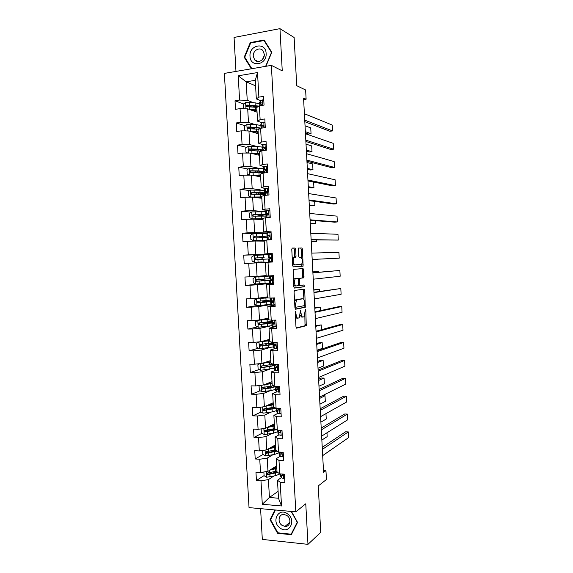<?xml version="1.0" encoding="UTF-8"?>
<svg xmlns="http://www.w3.org/2000/svg" width="573" height="573" viewBox="0 0 573 573"><rect width="100%" height="100%" fill="white"/><g stroke="black" fill="none" stroke-linecap="round" stroke-linejoin="round"><path stroke-width="0.86" d="M295.532 311.476L295.202 312.5L295.983 326.954L296.606 328.171L306.254 325.686L305.817 310.33L305.309 309.542L304.206 316.633L302.981 317.062C301.95 317.034 301.312 315.737 301.061 313.159L300.438 310.523L299.307 317.714L298.039 318.165C296.972 318.144 296.32 316.826 296.069 314.212L295.532 311.476M295.647 249.377L295.023 248.03L292.251 248.059L291.772 249.427L292.645 265.564L293.276 266.889L303.088 266.166L302.53 249.284L301.935 247.959L298.533 248.08L298.619 256.117L299.228 257.435L300.825 257.37C302.558 258.953 302.838 261.252 301.67 264.26L294.859 264.884C293.061 263.315 292.76 260.98 293.963 257.871L295.725 257.485L296.012 256.203L295.647 249.377L294.386 249.456L293.763 248.109L292.087 248.123M260.586 508.652L262.312 539.401L307.973 544.35L320.73 532.346L318.237 485.94L326.424 479.529L325.951 470.598L323.58 472.381L303.554 98.055L306.118 99.222L305.631 89.997L296.721 85.699L294.128 37.496L279.953 28.65L234.063 37.446L235.976 71.417M307.973 544.35L305.767 503.796L295.818 511.839L271.366 65.365L282.253 70.866L279.953 28.65M294.558 290.461L294.078 291.901L294.952 307.98L295.575 309.234L305.28 307.286L304.743 290.389L304.156 289.143L294.558 290.461M293.799 286.786L293.226 269.374L303.045 268.572L303.633 269.854L303.711 277.819L299.55 278.385L299.5 284.179L300.102 285.454L304.084 284.96L304.292 286.751L294.429 288.083L293.799 286.786M295.818 511.839L249.033 507.614L224.38 73.401L271.366 65.365M243.661 103.964L235.016 100.784L235.496 109.314L240.058 108.641L240.832 122.321L236.262 122.959L236.742 131.475L241.312 130.859L242.078 144.511L237.509 145.091L237.988 153.593L242.558 153.041L243.324 166.664L238.755 167.187L239.235 175.675L243.797 175.18L244.564 188.782L240.001 189.233L240.481 197.706L245.043 197.277L245.803 210.85L241.24 211.251L241.72 219.703L246.283 219.33L247.042 232.882L242.479 233.218L242.959 241.656L247.515 241.348L248.281 254.87L243.718 255.15L244.191 263.573L248.754 263.315L249.513 276.816L244.95 277.031L245.423 285.44L249.986 285.247L250.745 298.726L246.182 298.884L246.655 307.271L251.218 307.142L251.97 320.594L247.414 320.687L247.887 329.067L252.442 328.995L253.194 342.418L248.639 342.453L249.112 350.819L253.667 350.805L254.419 364.206L249.864 364.184L250.337 372.529L254.892 372.572L255.644 385.951L251.089 385.873L251.554 394.203L256.11 394.303L256.862 407.654L252.306 407.518L252.779 415.833L257.334 415.991L258.079 429.32L253.524 429.12L253.997 437.421L258.545 437.643L259.297 450.944L254.741 450.693L255.207 458.973L259.762 459.252L260.507 472.532L255.959 472.216L256.425 480.489L260.973 480.826L262.291 504.283L281.515 505.966L278.478 498.231L277.482 480.26L281.322 477.667M235.016 100.784L239.578 100.082L238.218 75.801L257.513 72.556L258.874 97.124L263.573 96.4L264.053 105.081L259.354 105.776L260.121 119.621L264.819 118.962L265.292 127.621L260.6 128.259L261.36 142.068L266.058 141.474L266.538 150.126L261.84 150.699L262.606 164.487L267.297 163.95L267.777 172.58L263.079 173.089L263.838 186.855L268.536 186.383L269.009 194.999L264.318 195.443L265.077 209.181L269.776 208.773L270.248 217.375L265.55 217.754L266.309 231.463L271.008 231.12L271.48 239.707L266.789 240.023L267.541 253.71L272.232 253.424L272.705 261.99L268.014 262.255L268.773 275.907L273.464 275.685L273.937 284.237L269.246 284.437L269.998 298.067L274.689 297.91L275.162 306.448L270.47 306.584L271.222 320.185L275.914 320.085L276.387 328.608L271.695 328.68L272.447 342.26L277.139 342.224L277.604 350.726L272.92 350.74L273.665 364.299L278.356 364.321L278.822 372.808L274.138 372.765L274.882 386.295L279.574 386.374L280.039 394.847L275.355 394.74L276.1 408.241L280.784 408.391L281.25 416.843L276.566 416.678L277.311 430.158L281.995 430.359L282.46 438.796L277.783 438.574L278.528 452.025L283.205 452.29L283.671 460.713L278.987 460.427L279.731 473.857L284.416 474.179L284.881 482.588L280.197 482.244L281.515 505.966M255.085 124.599L248.467 122.457L247.708 108.834L257.055 112.186M261.847 122.629L257.556 121.189L256.797 107.488L259.354 105.776M247.708 108.834L240.058 108.641M248.467 122.457L240.832 122.321M260.121 119.621L257.556 121.189M256.776 146.452L249.706 144.568L248.947 130.966L258.258 133.774M263.208 144.64L258.788 143.422L258.029 129.749L260.6 128.259M248.947 130.966L241.312 130.859M249.706 144.568L242.078 144.511M261.36 142.068L258.788 143.422M258.681 168.247L250.938 166.636L250.179 153.063L259.447 155.319M264.662 166.614L260.02 165.611L259.261 151.96L261.84 150.699M250.179 153.063L242.558 153.041M250.938 166.636L243.324 166.664M262.606 164.487L260.02 165.611M261.052 189.992L252.17 188.66L251.411 175.116L260.643 176.828M266.338 188.553L261.252 187.758L260.493 174.135L263.079 173.089M251.411 175.116L243.797 175.18M252.17 188.66L244.564 188.782M263.838 186.855L261.252 187.758M265.679 211.774L253.395 210.649L252.643 197.126L261.832 198.294M269.869 210.578L269.453 210.535M268.551 210.449L262.477 209.868L261.725 196.267L264.318 195.443M252.643 197.126L245.043 197.277M253.395 210.649L245.803 210.85M265.077 209.181L262.477 209.868M266.896 232.996L254.62 232.595L253.868 219.094L263.021 219.724M271.065 232.194L263.702 231.929L262.95 218.356L265.55 217.754M253.868 219.094L246.283 219.33M254.62 232.595L247.042 232.882M266.309 231.463L263.702 231.929M272.268 254.068L255.845 254.498L255.092 241.025L264.21 241.118M272.254 253.767L264.927 253.954L264.174 240.402L266.789 240.023M255.092 241.025L247.515 241.348M255.845 254.498L248.281 254.87M267.541 253.71L264.927 253.954M266.123 275.592L257.069 276.365L256.317 262.914L265.392 262.47M268.773 275.907L266.144 275.935L265.392 262.413L268.014 262.255M256.317 262.914L248.754 263.315M257.069 276.365L249.513 276.816M267.305 296.878L258.287 298.189L257.535 284.767L270.821 283.327M273.901 283.578L266.61 284.38L267.362 297.881L269.998 298.067M257.535 284.767L249.986 285.247M258.287 298.189L250.745 298.726M269.246 284.437L266.61 284.38M268.486 318.13L259.505 319.97L258.752 306.569L270.814 304.542M275.083 305.058L267.827 306.304L268.572 319.777L271.222 320.185M258.752 306.569L251.218 307.142M259.505 319.97L251.97 320.594M270.47 306.584L267.827 306.304M269.661 339.345L260.722 341.716L259.97 328.343L269.797 326.101M274.46 322.886L271.874 323.602L272.017 326.216L273.035 326.811L276.229 326.517M274.438 326.932L269.045 328.193L269.79 341.637L272.447 342.26M259.97 328.343L252.442 328.995M260.722 341.716L253.194 342.418M271.695 328.68L269.045 328.193M270.836 360.524L261.933 363.418L261.188 350.067L269.21 347.754M274.947 348.649L270.255 350.039L271 363.461L273.665 364.299M261.188 350.067L253.667 350.805M261.933 363.418L254.419 364.206M272.92 350.74L270.255 350.039M272.01 381.661L263.143 385.085L262.398 371.755L269.511 369.277M275.799 370.287L271.466 371.841L272.211 385.235L274.882 386.295M262.398 371.755L254.892 372.572M263.143 385.085L255.644 385.951M274.138 372.765L271.466 371.841M273.178 402.755L264.354 406.708L263.609 393.407L270.127 390.736M276.809 391.868L272.669 393.601L273.414 406.98L276.1 408.241M263.609 393.407L256.11 394.303M264.354 406.708L256.862 407.654M275.355 394.74L272.669 393.601M274.345 423.819L265.557 428.289L264.812 415.01L270.907 412.145M277.891 413.384L273.88 415.325L274.617 428.676L277.311 430.158M264.812 415.01L257.334 415.991M265.557 428.289L258.079 429.32M276.566 416.678L273.88 415.325M275.513 444.841L266.76 449.834L266.022 436.583L271.788 433.51M279.015 434.857L275.083 437.013L275.821 450.335L278.528 452.025M266.022 436.583L258.545 437.643M266.76 449.834L259.297 450.944M277.783 438.574L275.083 437.013M276.68 465.828L267.963 471.335L267.219 458.106L272.734 454.833M280.168 456.28L276.279 458.651L277.017 471.951L279.731 473.857M267.219 458.106L259.762 459.252M267.963 471.335L260.507 472.532M278.987 460.427L276.279 458.651M278.091 491.333L269.425 497.479L268.422 479.601L273.729 476.12M268.422 479.601L260.973 480.826M278.478 498.231L269.425 497.479L262.291 504.283M280.197 482.244L277.482 480.26M303.64 99.587L306.118 99.222M325.951 470.598L323.473 470.44M255.594 85.843L246.197 81.817L247.228 100.304L253.517 102.703M260.55 100.583L256.324 98.921L255.293 80.327L246.197 81.817L238.218 75.801M257.513 72.556L255.293 80.327M247.228 100.304L239.578 100.082M258.874 97.124L256.324 98.921M274.539 467.969L274.496 467.203M268.178 472.997L267.448 473.463M264.089 475.604L256.425 480.489M268.114 451.531L266.395 452.52M262.993 454.482L255.207 458.973M273.393 447.277L273.335 446.252L272.605 446.847L273.436 447.284M268.651 429.843L265.521 431.462M262.011 433.274L253.997 437.421M272.211 426.083L272.182 425.453M269.038 408.384L265.256 410.118M261.052 412.044L252.779 415.833M272.182 408.871L271.251 408.764M268.014 387.642L266.087 388.408M260.128 390.786L251.554 394.203M259.24 369.506L250.337 372.529M258.402 348.205L249.112 350.819M273.815 344.574L273.787 344.044M257.635 326.897L247.887 329.067M272.633 323.222L272.583 322.391M256.955 305.581L246.655 307.271M270.807 304.421L270.406 304.435M265.285 301.398L265.242 300.703M271.452 301.835L271.387 300.696M263.738 283.492L245.423 285.44M270.757 283.32L264.289 283.449M264.117 280.405L264.046 279.166M263.888 276.229L263.859 275.785M270.263 280.412L270.184 278.965M272.268 254.075L262.678 254.534L262.699 254.956M262.685 254.634L243.718 255.15M263.129 262.584L263.093 261.947M262.943 259.247L262.857 257.764M269.253 262.183L269.224 261.56M269.074 258.867L268.988 257.291M268.83 254.541L268.809 254.168M266.86 233.089L264.44 233.268M254.226 233.569L242.479 233.218M261.739 237.637L261.689 236.699M267.863 237.064L267.792 235.782M251.425 212.132L241.24 211.251M260.536 215.978L260.514 215.591M266.66 215.212L266.603 214.238M249.764 190.637L240.001 189.233M265.442 193.323L265.406 192.65M248.166 169.071L238.755 167.187M264.232 171.391L264.21 171.026M254.842 149.532L253.911 149.295M246.626 147.426L237.509 145.091M253.495 128.338L250.301 127.342M245.122 125.723L236.262 122.959M254.849 106.313L254.448 106.406M251.59 106.886L247.557 105.396M254.684 110.653L254.656 110.202M274.897 509.949L270.048 519.732L277.561 533.284L291.306 534.716L297.552 522.383L291.413 511.438M265.908 66.303L271.824 52.293L264.089 39.995L250.272 42.574L244.198 57.228L251.368 68.789M278.098 532.84L277.561 533.284M270.879 519.088L270.048 519.732M250.981 42.961L250.272 42.574M245 57.622L244.198 57.228M295.453 317.148L296.778 318.194L297.759 318.173M300.216 315.472L301.735 317.091L302.716 317.07M296.248 327.964L305.022 325.708L304.85 315.444M304.005 299.765L303.138 289.279M295.274 309.076L303.898 307.4L304.327 305.653M295.639 306.34L296.069 307.214L304.471 305.631L304.678 302.723C304.442 300.173 303.812 298.855 302.788 298.769L296.528 300.016L295.532 304.363L295.639 306.34L294.866 306.362M301.713 298.805L302.788 298.769M294.594 301.305L295.775 299.772L301.541 298.812M298.168 278.628L302.472 277.869L302.394 269.912L301.914 268.651M298.59 285.383L300.066 285.454M294.2 287.997L302.945 286.858L303.017 285.089M295.639 278.714L295.174 278.958C293.935 282.124 294.221 284.459 296.033 285.963L298.454 285.59L298.504 279.767L297.896 278.478L294.372 278.772L293.426 279.853M293.713 285.153L294.766 286.013L295.933 285.963M294.372 278.772L297.896 278.478M294.357 257.635L294.751 256.274L294.386 249.456M294.465 257.621L293.204 257.692L292.273 258.652M292.567 264.089L293.598 264.948L294.859 264.884M301.763 258.144L301.291 249.355L300.696 248.037L298.554 248.059M293.183 266.882L301.677 266.316L302.057 263.63M263.881 471.987L264.096 475.712L266.646 477.252L275.785 475.633L280.111 473.885M276.995 471.579L275.907 471.343M326.975 432.794L327.183 436.626L321.854 440.05M269.926 470.096L276.823 468.47M271.337 469.208L276.788 467.79M276.967 471.049L267.412 473.033C266.424 473.513 266.416 474.057 267.398 474.673L277.74 472.46M277.046 471.973L268.365 474.122L267.433 473.248M273.822 467.632L275.685 468.177M274.223 468.549L272.848 468.248M274.739 467.052L275.749 467.224L275.706 466.443M276.766 467.446L275.749 467.224M322.348 449.382L348.32 431.906L345.612 431.791L322.241 447.355M284.616 477.868L283.42 478.455L281.386 477.789L280.283 475.511M322.685 455.614L348.62 437.614L348.32 431.906M280.548 473.914L281.243 475.175L282.403 475.719C283.227 475.368 283.227 474.824 282.403 474.086L282.102 474.021M283.048 475.031L282.561 474.165M287.402 513.766C278.313 507.019 270.893 522.01 280.218 528.105C289.243 534.981 296.886 519.897 287.402 513.766M286.93 515.507L284.158 514.454C278.75 513.659 277.088 522.153 282.016 525.305L284.967 526.394C290.289 527.031 291.822 518.601 286.93 515.507M291.879 533.592L291.184 534.194L277.862 532.811L270.585 519.682L275.391 509.991M291.156 511.417L297.229 522.247L291.184 534.194M250 56.276C250.215 67.936 267.111 65.071 266.116 53.404C265.822 41.6 248.926 44.766 250 56.276M253.266 56.204L254.634 59.8C257.764 63.918 264.826 59.893 264.275 54.242L262.971 50.718C259.834 46.463 252.693 50.539 253.266 56.204M264.647 40.884L264.017 40.525L271.509 52.437L265.628 66.346M251.869 68.703L244.743 57.214L250.63 43.025L264.017 40.525M264.21 55.703L262.463 59.463M262.678 450.442L262.9 454.425L265.457 455.936L274.603 454.432L279.022 452.77M276.007 450.808L273.572 450.385M325.958 413.627L326.245 419.021L320.894 422.129M268.529 448.824L275.649 447.284M269.947 448.014L275.613 446.668M275.792 449.869L266.223 451.703C265.242 452.154 265.22 452.699 266.159 453.336L277.074 451.123M276.344 450.665L267.176 452.849L266.244 451.939M271.931 447.599L271.172 447.32M273.099 446.217L274.596 446.439L274.539 445.4M275.613 446.632L274.596 446.439M261.832 428.805L261.703 433.095L264.26 434.578L273.428 433.188L277.855 431.684M274.288 429.85L270.986 429.392M319.627 398.428L325.006 395.735L325.306 401.387L319.935 404.187M267.082 427.515L274.474 426.061M325.006 395.735L322.434 395.678M268.501 426.792L274.446 425.517M274.617 428.647L265.027 430.337C264.067 430.767 264.031 431.304 264.912 431.963L276.515 429.721M275.72 429.284L265.987 431.526L265.055 430.595M272.189 425.624L271.473 426.226M269.897 426.527L269.74 426.162M271.337 425.352L273.443 425.61L273.371 424.314M273.915 425.682L273.443 425.61M321.31 429.9L347.388 414.071L344.681 413.985L321.209 428.081M283.427 456.323L282.231 456.925L280.197 456.337L279.108 454.296M321.639 436.146L347.689 419.794L347.388 414.071M279.044 452.054L280.054 453.723L281.214 454.203C282.023 453.859 282.038 453.322 281.25 452.584L279.989 452.111M281.859 453.572L281.236 452.577M320.264 410.383L346.45 396.215L343.743 396.158L320.178 408.778M282.238 434.742L281.042 435.358L279.008 434.85L277.926 433.038M320.601 416.643L346.751 401.945L346.45 396.215M277.869 430.18L278.865 432.228L280.018 432.651C280.82 432.314 280.849 431.777 280.097 431.039L278.521 430.208M280.655 432.071L279.903 430.982M268.887 405.204L270.141 404.531L271.738 404.696M261.238 407.102L260.278 407.618L260.507 411.729L263.064 413.183L272.247 411.901L276.687 410.562M272.211 408.864L268.787 408.234M318.66 380.443L324.06 378.065L324.368 383.731L318.968 386.209M265.578 406.157L273.292 404.796M324.06 378.065L321.417 378.03L318.602 379.262M266.975 405.534L273.264 404.323M273.994 407.253L263.831 408.929C262.885 409.337 262.828 409.874 263.673 410.547L276.071 408.234M275.126 407.783L271.172 409.072L264.798 410.175L263.867 409.208M269.432 404.431L270.141 404.531L270.119 404.123M260.565 385.378L259.075 386.209L259.304 390.328L261.861 391.753L271.058 390.585L275.513 389.396M269.561 387.857L267.548 387.319M317.7 362.437L323.122 360.367L323.423 366.047L318.008 368.21M263.988 384.755L272.111 383.495M323.122 360.367L320.479 360.367L317.643 361.434M265.32 384.239L272.089 383.086M273.593 385.787L262.627 387.477C261.703 387.871 261.632 388.408 262.434 389.088L270.914 387.985L275.642 386.646M273.45 385.822L274.159 386.288C274.159 386.825 272.769 387.327 269.99 387.785L263.601 388.781L262.678 387.778M267.505 383.401L268.952 383.681M259.841 363.64L257.871 364.757L258.108 368.883L260.665 370.28L274.338 368.195M316.733 344.402L322.176 342.647L322.477 348.334L317.041 350.182M262.262 363.311L270.929 362.15M322.176 342.647L319.533 342.668L316.69 343.578M263.451 362.924L270.907 361.821M273.428 364.22L261.431 365.989C260.514 366.362 260.436 366.899 261.188 367.587L269.725 366.62L274.639 365.345M274.145 364.686L272.727 364.414M271.545 364.664L272.992 365.187C272.984 365.631 271.588 366.054 268.809 366.462L262.405 367.35L261.489 366.312M319.218 390.836L345.519 378.33L342.804 378.302L319.147 389.439M279.846 413.756L281.049 413.119L279.846 413.756L277.819 413.319L276.752 411.743M319.555 397.103L345.813 384.068L345.519 378.33M277.16 408.492L276.709 409.451L277.676 410.698L278.829 411.056C279.617 410.726 279.653 410.196 278.944 409.451L276.981 408.27M279.452 410.526L278.535 409.366M318.173 371.261L344.581 360.424L341.866 360.417L318.108 370.072M279.853 391.545L278.657 392.111L276.623 391.753L275.57 390.406M318.509 377.535L344.882 366.168L344.581 360.424M278.657 392.111L279.853 391.459M276.122 387.176L275.527 388.071L276.48 389.124L277.633 389.418C278.406 389.103 278.457 388.573 277.783 387.828L276.387 387.463L275.355 386.302M278.242 388.945L277.217 387.72M317.12 351.65L343.642 342.482L340.928 342.504L317.07 350.669M278.664 369.9L277.454 370.423L275.434 370.144L274.388 369.033M317.456 357.939L343.943 348.234L343.642 342.482M277.454 370.423L278.657 369.757M275.162 365.818L274.245 366.498L275.284 367.508L276.437 367.744C277.196 367.436 277.253 366.906 276.616 366.168L275.19 365.846L274.152 364.786M277.017 367.322L276.25 366.068M259.06 341.873L256.668 343.263L256.905 347.403L259.454 348.771L273.163 346.952M261.231 341.58L269.725 340.512M259.132 341.866L269.74 340.77M315.766 326.338L321.231 324.898L315.73 325.693M272.934 342.733L260.228 344.459C259.325 344.824 259.232 345.354 259.949 346.049L268.536 345.218C271.889 344.788 273.572 344.359 273.593 343.936L273.565 343.886M273.393 343.764L270.055 343.349M268.959 344.917L268.887 343.556L271.824 344.044L267.62 345.104L261.202 345.877L260.3 344.796M321.489 329.719L321.231 324.898M316.074 332.003L342.697 324.519L339.99 324.569L316.031 331.237M277.468 348.219L276.258 348.699L274.231 348.499L273.199 347.625M316.411 338.299L342.998 330.277L342.697 324.519M276.258 348.699L277.454 348.012M274.711 344.33L273.063 345.068L275.233 346.035C275.978 345.727 276.057 345.204 275.448 344.459L272.963 343.363M275.785 345.662L274.854 344.96L275.541 344.523M268.544 319.161L257.864 320.3L255.465 321.732L255.694 325.879L258.251 327.219L271.989 325.679M257.864 320.3L268.551 319.347M314.799 308.245L320.286 307.128L314.778 307.78M268.501 318.38L267.355 318.366M271.752 321.446L259.017 322.893C258.137 323.244 258.029 323.766 258.709 324.468L267.347 323.774L272.419 322.757L265.736 322.277M267.77 323.552L267.72 322.542L270.649 322.864L259.999 324.361L259.111 323.244M267.72 322.542L264.182 322.441M320.472 310.595L320.286 307.128M315.021 312.328L341.759 306.526L339.044 306.598L314.992 311.776M315.358 318.638L342.06 312.292L341.759 306.526M275.054 326.932L276.25 326.23M275.942 320.601L274.983 320.106M271.874 323.602L274.03 324.275L274.281 322.714L271.781 321.911M274.546 323.974L273.665 323.494L274.596 323.108M266.581 302.136L266.545 301.498L262.771 301.441L264.49 300.768M267.355 297.774L256.654 298.698L254.254 300.166L254.484 304.32L257.048 305.624L270.807 304.363M256.654 298.698L267.433 297.881M267.319 297.194L264.912 297.229M313.832 290.124L319.34 289.322L313.818 289.838M267.326 297.301L264.081 297.351M270.571 300.116L257.814 301.291C256.94 301.62 256.826 302.143 257.463 302.852L271.244 301.541L264.841 301.391M266.545 301.498L269.475 301.642L258.795 302.809L257.929 301.634M265.27 301.183L264.833 301.255M319.448 291.442L319.34 289.322M274.739 298.769L273.464 298.125L271.151 298.032M273.464 298.125L274.245 298.01L273.113 297.96M313.961 292.617L340.813 288.506L313.947 292.28M275.069 304.729L273.851 305.123L270.828 304.686M314.305 298.934L341.114 294.286L340.813 288.506M273.851 305.123L275.047 304.406M274.245 298.01L274.711 298.239M273.464 301.563L270.771 302.143L272.827 302.48L273.099 300.932L270.585 300.41M273.271 302.258L272.476 301.985L273.471 301.713M265.392 280.691L261.603 280.505L263.179 280.283L263.336 279.216M265.156 276.422L255.443 277.053L253.044 278.557L253.273 282.718L255.837 283.993L269.625 283.005M255.443 277.053L269.833 276.057L263.881 276.165M312.858 271.974L318.387 271.495L312.851 271.874M265.149 276.222L261.374 276.344L263.881 276.107M269.389 278.757L256.604 279.645C255.744 279.968 255.622 280.484 256.224 281.193L270.069 280.29L263.673 280.419M265.378 280.412L257.592 281.221L257.062 281.114L256.754 279.975M263.064 280.333L263.673 280.362M318.43 272.254L318.387 271.495M273.529 276.895L272.254 276.265L269.253 276.258L273.479 275.885M272.254 276.265L271.05 276.157L273.479 275.921M312.908 272.87L339.868 270.456L312.901 272.748M273.865 282.919L269.632 283.169L269.489 280.541L271.623 280.648L271.924 279.101L269.396 278.886L269.253 276.258M313.245 279.201L340.169 276.243L339.868 270.456M272.641 283.277L273.844 282.539M273.042 276.193L273.507 276.422M272.175 280.24L269.489 280.541M271.953 280.519L271.287 280.441L272.139 280.312M262.119 259.29L261.818 257.871L260.343 257.914L264.11 257.549M268.064 254.741L254.233 255.372L251.826 256.912L252.063 261.073L254.62 262.327L262.212 261.933M254.62 262.327L262.212 261.99M312.199 259.648L317.743 259.368L312.199 259.626M262.42 257.793L255.393 257.957L254.985 259.497L255.486 259.626L268.293 259.003M262.42 257.814L261.818 257.871M254.985 259.497L255.823 259.462C255.221 258.731 255.372 258.215 256.289 257.929L264.117 257.664M272.318 254.978L271.05 254.362L268.057 254.663L268.2 257.291L270.721 257.22M271.05 254.362L272.297 254.57M311.848 253.094L338.922 252.378L339.223 258.172L312.192 259.462M272.655 261.08L268.436 261.589L268.379 258.946L270.413 258.774L270.735 257.234L268.2 257.291M272.218 261.352L268.529 261.582M312.192 259.433L339.223 258.172M271.437 261.388L272.633 260.636M268.436 261.589L268.379 258.946M266.875 233.297L253.015 233.648L250.616 235.224L250.845 239.392L253.409 240.617L265.815 240.166M253.409 240.617L265.063 240.273M264.182 240.624L259.419 241.068M311.239 241.634L316.79 241.491L311.225 241.434M264.189 240.703L261.925 241.018M261.245 236.742L267.62 236.019L254.176 236.234L253.746 237.759L254.269 237.902L267.111 237.566M261.252 236.85L261.696 236.857M261.044 237.659L260.651 236.978L259.175 236.9L262.943 236.499L262.914 236.019M253.746 237.759L254.584 237.774C254.011 237.036 254.176 236.527 255.078 236.255L265.843 236.112L262.943 236.499M316.79 241.491L316.711 239.965M271.108 233.018L269.833 232.423L266.86 233.025L267.004 235.661L269.819 235.797M269.833 232.423L271.093 232.667M310.788 233.283L337.977 234.271L338.278 240.08L311.146 239.879M271.452 239.192L269.045 239.872M271.015 239.471L267.262 239.994M311.132 239.636L338.278 240.08M270.227 239.464L271.423 238.69M267.097 237.351L269.203 236.857L269.546 235.324L267.004 235.661M269.79 235.682L268.809 235.575L269.532 235.31M265.686 211.817L251.798 211.888L249.398 213.493L249.627 217.676L252.192 218.865L262.964 218.592M252.192 218.865L262.971 218.75M263.007 219.402L261.188 219.602M310.272 223.599L315.838 223.592L310.251 223.205M263.014 219.552L261.997 219.66M260.078 215.656L266.438 214.646L252.958 214.467L252.507 215.978L253.051 216.143L265.922 216.085M260.085 215.842L260.529 215.871M258.932 216L258 215.849L261.761 215.298L261.718 214.445M252.507 215.978L253.345 216.042C252.8 215.305 252.98 214.803 253.868 214.538L264.654 214.739L261.761 215.298M315.838 223.592L315.68 220.698M269.897 211.022L268.622 210.441L265.657 211.387M268.622 210.441L269.883 210.728M309.728 213.443L337.024 216.143L337.332 221.959L334.618 222.166L310.093 220.261M310.072 219.803L337.332 221.959M269.038 217.468L270.212 216.701M265.901 215.699L267.985 214.896L268.35 213.371L266.76 213.414L265.808 213.994L268.587 214.338M268.63 214.137L267.605 213.908L268.408 213.428M264.49 190.293L250.58 190.078L248.173 191.726L248.41 195.916L250.974 197.076L261.761 196.947M250.974 197.076L251.54 197.148M252.557 197.126L261.775 197.176M261.825 198.136L261.259 198.222M309.305 205.528L314.885 205.664L309.277 204.955M260.507 194.29L265.249 193.237C265.192 192.865 263.465 192.657 260.063 192.621L251.74 192.657L251.268 194.161L264.733 194.569M258.917 194.283L260.586 194.061L260.514 192.836M251.268 194.161L252.106 194.276C251.59 193.531 251.776 193.037 252.65 192.786L263.473 193.323L260.586 194.061M314.885 205.664L314.656 201.395M268.68 188.983L267.405 188.417L265.399 188.804L264.461 189.692M267.405 188.417L268.665 188.753M308.668 193.567L336.079 197.986L336.38 203.809L333.665 204.038L309.04 200.614M309.005 199.941L336.38 203.809M268.429 195.056L268.995 194.677M264.697 194.003L266.774 192.9L267.154 191.382L265.55 191.475L264.604 192.284L266.989 192.822M267.276 192.535L266.409 192.199L267.254 191.489M251.447 175.116L260.557 175.266M252.578 175.331L260.572 175.567M308.338 187.435L311.275 187.958L313.925 187.708L308.295 186.676M249.491 175.13L247.192 174.113L246.956 169.916L249.362 168.24L263.301 168.727M255.508 171.076L255.587 172.494M264.003 171.628L258.86 170.897L250.523 170.811L250.021 172.308L250.616 172.494L263.537 173.017M261.596 172.709L265.557 170.861L265.958 169.343L264.332 169.501L263.401 170.532L264.576 171.105M250.021 172.308L250.867 172.466C250.38 171.721 250.566 171.234 251.432 170.99L257.95 171.134C260.779 171.22 262.226 171.463 262.284 171.871L260.328 172.623M313.925 187.708L313.624 182.064M267.462 166.908L266.187 166.356L264.182 166.822L263.258 167.946M266.187 166.356L267.455 166.729M307.601 173.655L335.126 179.793L335.427 185.631L332.712 185.888L307.988 180.932M307.945 180.037L335.427 185.631M265.707 170.811L265.206 170.453L266.08 169.508M263.494 172.272L263.537 173.039M250.845 153.22L259.354 153.543M252.184 153.55L259.376 153.922M307.364 169.307L310.315 170.009L312.965 169.723L307.314 168.369M247.787 153.055L245.967 152.275L245.731 148.063L248.138 146.351L257.499 146.48L262.105 147.125M307.006 162.496L312.657 163.95L312.965 169.723M255.465 149.36L254.333 149.918M262.613 149.933L257.649 149.138L249.298 148.93L248.782 150.413L249.391 150.613L261.009 151.107M255.357 153.671L254.562 154.094M249.606 150.599L250.215 149.159L256.74 149.417C259.576 149.56 261.03 149.882 261.087 150.377L260.171 150.993M266.244 144.783L264.962 144.246L262.964 144.797L262.047 146.172M264.962 144.246L266.237 144.668M306.534 153.707L334.166 161.579L334.474 167.423L331.76 167.71L306.935 161.221M306.877 160.103L334.474 167.423M262.291 150.498L263.208 149.173L264.332 148.779L264.747 147.268L263.114 147.483L262.269 148.565L263.057 149.374M264.06 148.837L264.891 147.476M250.072 131.303L258.144 131.783M251.518 131.74L258.172 132.234M306.397 151.157L309.356 152.024L312.006 151.709L306.34 150.033M246.018 130.923L244.735 130.393L244.506 126.175L246.906 124.427L256.289 124.678L260.908 125.487M306.025 144.152L311.698 145.936L312.006 151.709M256.024 127.693L253.151 128.717M261.173 128.18L256.439 127.335L248.073 126.998L247.536 128.474L248.166 128.689L258.903 129.24M255.959 131.998L253.946 132.478M248.331 128.674L248.99 127.285L255.529 127.657C258.072 127.829 259.519 128.173 259.863 128.681M265.02 122.622L263.745 122.099L261.746 122.729L260.844 124.348M263.745 122.099L265.013 122.565M305.466 133.731L333.214 143.336L333.522 149.188L330.8 149.503L305.882 141.474M305.81 140.141L333.522 149.188M261.302 128.166L261.99 127.12L263.114 126.662L263.544 125.15L261.897 125.423L260.987 126.919L261.675 127.6M262.828 126.726L263.695 125.401M249.198 109.364L256.933 109.98M250.695 109.901L256.962 110.503M305.423 132.979L308.396 134.01L311.046 133.674L305.352 131.668M244.184 108.741L243.511 108.469L243.274 104.25L245.681 102.467L255.078 102.825L259.705 103.806M305.037 125.773L310.738 127.886L311.046 133.674M255.973 106.048L252.492 106.95M258.903 106.077L246.841 105.031L246.297 106.499L246.934 106.721L257.005 107.352M256.016 111.814L256.024 110.345M254.032 110.152L254.67 110.403M253.724 110.876L252.106 110.016M255.938 110.367L253.531 110.918M247.142 106.793L247.765 105.375L258.101 106.614M263.795 100.418L262.52 99.917L260.522 100.626L259.633 102.488M304.392 113.726L332.261 125.064L332.562 130.923L329.847 131.274L304.822 121.691M304.736 120.137L332.562 130.923M260.429 105.618L261.89 104.501L262.327 102.982L261.789 102.789L260.672 103.319L259.777 105.045L260.163 105.661M261.789 104.522L262.491 103.283M295.296 314.233L296.069 314.212M300.216 311.34L300.968 311.325M300.316 313.18L301.061 313.159M305.094 310.351L305.817 310.33M305.33 324.339L306.569 324.318M304.886 325.786L306.125 325.765M295.195 312.364L295.962 312.342M303.504 290.439L304.743 290.389M304.342 305.989L305.581 305.953M303.898 307.4L305.137 307.372M294.916 307.25L296.026 307.214M295.775 299.772L297.036 299.729M294.758 304.392L295.532 304.363M302.394 269.912L303.633 269.854M302.759 276.587L303.998 276.53M302.308 277.955L303.547 277.898M298.461 278.349L299.715 278.292M298.504 279.724L299.256 279.688M298.748 284.215L299.5 284.179M302.945 286.858L304.184 286.808M294.751 256.274L296.012 256.203M300.696 248.037L301.935 247.959M301.291 249.355L302.53 249.284M302.129 264.962L303.368 264.898M301.677 266.316L302.916 266.252M293.763 248.109L295.023 248.03M266.266 471.608L266.581 477.216M275.642 473.054L275.785 475.633M275.405 468.843L275.549 471.429M269.904 474.387L270.048 476.98M269.675 470.254L269.811 472.746M268.365 474.122L267.505 474.673M283.485 478.419L283.248 474.1M280.39 475.962L280.276 473.892M281.386 477.789L281.243 475.175M283.005 475.311L282.403 475.719M265.063 450.084L265.392 455.9M274.46 451.846L274.603 454.432M274.825 450.571L274.804 450.12M272.906 446.474L272.949 447.141M274.231 447.628L274.374 450.213M268.716 453.071L268.859 455.671M268.479 448.852L268.622 451.431M267.176 452.849L266.309 453.35M263.859 428.525L264.196 434.542M273.285 430.595L273.428 433.188M273.672 429.757L273.622 428.876M273.049 426.369L273.192 428.962M267.527 431.72L267.67 434.327M267.29 427.472L267.433 430.079M265.987 431.526L265.12 431.978M282.296 456.896L282.038 452.226M279.216 454.697L279.072 452.104M280.197 456.337L280.054 453.723M281.787 453.852L281.214 454.203M281.107 435.33L280.827 430.309M278.034 433.396L277.891 430.796M278.772 430.574L278.75 430.216M279.008 434.85L278.865 432.228M280.562 432.357L280.018 432.651M271.029 404.731L269.983 404.703M262.649 406.923L263 413.147M272.103 409.308L272.247 411.901M272.504 408.8L272.44 407.589M270.37 408.671L270.334 407.969M272.275 404.581L272.196 403.199M271.867 405.075L272.01 407.668M266.33 410.332L266.474 412.94M266.094 406.078L266.237 408.685M264.798 410.175L263.924 410.576M261.438 385.278L261.797 391.717M270.914 387.985L271.058 390.585M271.33 387.549L271.258 386.274M269.21 387.828L269.145 386.603M268.981 383.674L268.938 382.843M271.093 383.316L271.022 382.041M270.678 383.738L270.821 386.338M265.134 388.902L265.278 391.517M264.898 384.641L265.041 387.255M263.601 388.781L262.721 389.131M260.228 363.597L260.6 370.244M269.725 366.62L269.876 369.22M270.148 366.254L270.069 364.908M268.028 366.577L267.956 365.209M267.792 362.329L267.749 361.527M269.912 362.014L269.847 360.847M269.489 362.365L269.639 364.972M263.938 367.436L264.081 370.051M263.702 363.16L263.845 365.782M262.405 367.35L261.524 367.644M279.911 413.72L279.617 408.356M276.859 412.059L276.709 409.451M277.583 409.036L277.54 408.291M277.819 413.319L277.676 410.698M279.323 410.82L278.829 411.056M278.714 392.075L278.399 386.352M275.67 390.679L275.527 388.071M276.387 387.463L276.322 386.317M276.623 391.753L276.48 389.124M278.077 389.239L277.633 389.418M277.518 370.387L277.182 364.313M274.252 365.001L274.216 364.299M274.488 369.256L274.345 366.648M275.19 365.846L275.104 364.306M275.434 370.144L275.284 367.508M276.816 367.615L276.437 367.744M259.01 341.902L259.397 348.735M268.536 345.218L268.687 347.825M266.839 345.197L266.76 343.771M266.603 340.949L266.56 340.169M268.723 340.677L268.665 339.61M268.3 340.956L268.451 343.564M262.735 345.927L262.885 348.549M262.498 341.651L262.642 344.273M261.202 345.877L260.321 346.121M276.315 348.663L275.964 342.231M273.063 343.535L272.992 342.26M273.3 347.804L273.156 345.182M273.994 344.194L273.887 342.253M274.231 348.499L274.087 345.856M257.807 320.336L258.187 327.183M267.347 323.774L267.491 326.388M265.65 323.788L265.578 322.52M265.414 319.526L265.371 318.774M267.534 319.297L267.484 318.366M267.111 319.505L267.254 322.119M261.532 324.382L261.682 327.004M261.295 320.092L261.438 322.721M259.999 324.361L259.111 324.554M275.119 326.897L274.739 320.114M271.874 322.026L271.774 320.178M272.111 326.302L271.967 323.688M272.798 322.499L272.669 320.157M273.035 326.811L272.884 324.168M265.27 301.119L264.225 301.154M256.597 298.734L256.983 305.595M266.159 302.293L266.302 304.908M264.454 302.329L264.411 301.527M264.217 298.06L264.182 297.344M266.345 297.881L266.316 297.308M265.915 298.017L266.065 300.639M260.328 302.795L260.479 305.423M260.092 298.497L260.235 301.133M258.795 302.809L257.907 302.952M273.908 305.087L273.529 298.161M270.678 300.488L270.549 298.053M270.914 304.772L270.771 302.143M271.595 300.761L271.444 298.11M271.831 305.08L271.688 302.437M255.386 277.096L255.773 283.964M264.962 280.77L265.106 283.391M264.719 276.487L264.869 279.108M259.125 281.164L259.268 283.8M258.881 276.866L259.032 279.502M257.592 281.221L256.697 281.307M272.705 283.241L272.318 276.301M269.489 278.901L269.339 276.272M269.725 283.191L269.575 280.562M270.392 278.987L270.241 276.329M270.628 283.313L270.485 280.663M254.176 255.408L254.555 262.291M263.759 259.211L263.909 261.84M263.523 254.921L263.673 257.549M257.914 259.497L258.065 262.14M257.671 255.186L257.821 257.829M256.289 257.929L255.393 257.957M271.495 261.352L271.115 254.398M268.286 257.277L268.143 254.641M269.181 257.17L269.038 254.512M269.425 261.51L269.274 258.846M252.958 233.691L253.345 240.581M262.563 237.609L262.706 240.237M263.172 240.71L263.15 240.302M261.037 240.882L261.009 240.366M260.808 236.685L260.772 236.076M262.327 233.311L262.47 235.947M256.704 237.795L256.854 240.438M256.46 233.476L256.611 236.119M255.078 236.255L254.176 236.234M261.696 236.907L260.651 236.978M270.284 239.421L269.897 232.452M267.09 235.618L266.946 232.975M267.326 239.922L267.183 237.286M267.971 235.31L267.827 232.645M268.214 239.657L268.064 236.993M251.74 211.924L252.127 218.836M261.36 215.971L261.51 218.607M261.997 219.516L261.954 218.736M259.848 219.509L259.813 218.757M259.626 215.534L259.569 214.46M261.123 211.666L261.267 214.302M255.494 216.05L255.637 218.7M255.25 211.724L255.393 214.374M253.868 214.538L252.958 214.467M269.074 217.454L268.687 210.47M265.886 213.915L265.743 211.265M266.101 217.711L265.979 215.584M266.76 213.414L266.617 210.749M266.997 217.64L266.853 215.104M250.523 190.121L250.91 197.048M260.156 194.29L260.3 196.933M260.808 198.165L260.751 197.133M258.645 197.893L258.602 197.112M258.444 194.283L258.366 192.807M259.92 189.978L260.063 192.621M254.276 194.261L254.419 196.919M254.032 189.928L254.183 192.585M252.65 192.786L251.74 192.657M267.842 195.114L267.469 188.445M264.683 192.17L264.54 189.52M264.862 195.393L264.776 193.846M265.55 191.475L265.399 188.804M265.757 195.307L265.643 193.165M249.298 168.283L249.685 175.13M258.953 172.566L259.096 175.216M259.619 176.634L259.555 175.496M257.442 176.233L257.399 175.431M257.241 172.53L257.162 171.112M259.39 172.58L259.311 171.191M258.709 168.247L258.86 170.897M253.058 172.437L253.209 175.094M252.815 168.09L252.965 170.754M251.432 170.99L250.523 170.811M266.603 172.709L266.252 166.385M263.48 170.389L263.336 167.731M263.623 173.032L263.573 172.065M264.332 169.501L264.182 166.822M264.525 172.939L264.425 171.191M265.822 169.243L265.464 169.164M248.073 146.394L248.446 153.055M257.743 150.814L257.886 153.464M258.416 155.068L258.351 153.815M256.238 154.538L256.188 153.707M256.024 150.742L255.952 149.381M258.179 150.828L258.108 149.503M257.499 146.48L257.649 149.138M251.834 150.57L251.984 153.235M251.597 146.215L251.74 148.887M250.215 149.159L249.298 148.93M265.363 150.269L265.034 144.274M262.269 148.565L262.126 145.907M262.384 150.627L262.362 150.248M263.114 147.483L262.964 144.797M263.286 150.52L263.208 149.173M264.676 147.197L264.239 147.082M246.848 124.47L247.207 130.945M256.532 129.011L256.675 131.668M257.22 133.459L257.141 132.091M255.028 132.8L254.992 132.191M254.813 128.911L254.756 127.958M256.976 129.04L256.905 127.772M256.289 124.678L256.439 127.335M250.616 128.66L250.766 131.332M250.372 124.305L250.523 126.97M248.99 127.285L248.073 126.998M264.117 127.786L263.809 122.128M261.059 126.705L260.916 124.04M261.897 125.423L261.746 122.729M262.04 128.066L261.99 127.12M263.516 125.122L263.014 124.957M245.616 102.51L245.967 108.784M255.314 107.172L255.465 109.837M253.595 107.036L253.574 106.607M255.759 107.208L255.701 106.112M255.078 102.825L255.221 105.489M249.391 106.714L249.542 109.386M249.148 102.345L249.298 105.024M247.765 105.375L246.841 105.031M254.512 110.696L253.638 110.818M262.878 105.253L262.584 99.938M259.848 104.802L259.705 102.13M260.672 103.319L260.522 100.626M260.794 105.561L260.765 105.024M262.348 103.011L261.789 102.789M305.022 325.708L306.254 325.686M304.041 307.321L305.28 307.286M295.267 300.051L296.528 300.016M302.472 277.869L303.711 277.819M298.297 278.442L299.55 278.385M303.053 286.801L304.292 286.751M293.906 279.015L295.174 278.958M294.472 257.556L295.725 257.485M292.703 257.943L293.963 257.871M301.849 266.23L303.088 266.166M268.243 474.129L267.398 474.673M280.19 473.885L280.29 475.647M289.895 522.332L284.967 526.394M258.036 61.497L254.634 59.8M266.997 452.849L266.159 453.336M265.75 431.526L264.912 431.963M278.979 452.054L279.115 454.418M277.79 430.559L277.934 433.152M271.022 404.696L270.033 404.667M264.511 410.161L263.673 410.547M267.527 386.861L267.555 387.355M263.265 388.759L262.434 389.088M274.811 365.961L274.782 365.474M266.33 365.438L266.395 366.57M266.144 362.05L266.166 362.437M262.026 367.307L261.188 367.587M276.616 409.244L276.759 411.844M275.434 387.892L275.577 390.492M274.123 364.299L274.152 364.851M274.245 366.498L274.388 369.105M273.629 344.638L273.593 343.986M265.134 343.965L265.213 345.397M264.948 340.598L264.977 341.143M260.779 345.82L259.949 346.049M272.906 342.26L272.97 343.42M273.063 345.068L273.206 347.682M272.447 323.272L272.419 322.8M263.938 322.463L264.024 323.953M263.752 319.104L263.788 319.691M259.54 324.289L258.709 324.468M271.681 320.178L271.781 321.947M265.263 301.076L264.325 301.104M262.771 301.441L262.828 302.472M262.556 297.573L262.584 298.196M258.301 302.723L257.463 302.852M270.456 298.053L270.592 300.438M270.678 302.093L270.828 304.714M264.11 280.24L263.179 280.283M261.603 280.505L261.625 280.949M257.062 281.114L256.224 281.193M259.368 240.424L259.404 241.068M259.132 236.126L259.175 236.9M267.097 237.329L267.24 239.965M258.165 218.786L258.201 219.395M257.929 214.481L258 215.849M266.438 214.617L266.409 214.216M265.657 211.351L265.808 213.994M265.901 215.663L266.008 217.719M256.962 197.112L256.991 197.678M256.718 192.8L256.797 194.276M265.249 193.187L265.22 192.614M264.454 189.642L264.604 192.284M264.697 193.953L264.776 195.4M255.751 175.395L255.78 175.925M264.053 171.578L264.017 170.969M263.251 167.882L263.401 170.532M254.326 149.882L254.369 150.67M249.549 150.599L248.782 150.413M262.047 146.086L262.19 148.744M248.224 128.681L247.536 128.474M260.837 124.255L260.987 126.919M246.92 106.721L246.297 106.499M259.626 102.381L259.777 105.045"/></g></svg>
